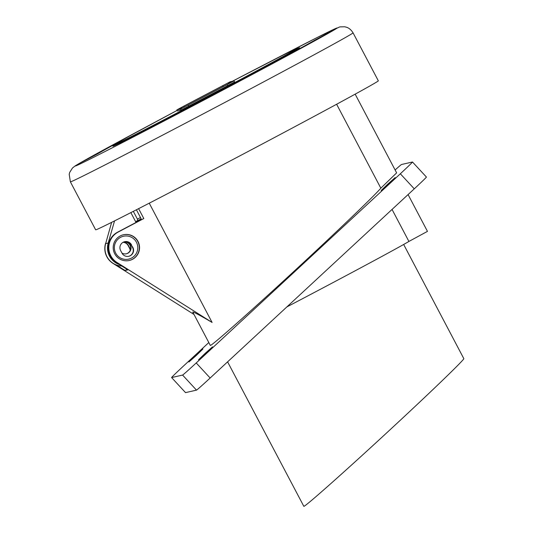 <?xml version="1.0" encoding="UTF-8"?>
<svg xmlns="http://www.w3.org/2000/svg" width="533" height="533" viewBox="0 0 533 533"><rect width="100%" height="100%" fill="white"/><g stroke="black" fill="none" stroke-linecap="round" stroke-linejoin="round"><path stroke-width="0.8" d="M131.504 244.82A6.156 6.149 77.2 0 0 124.695 241.689A6.156 6.149 77.2 0 0 120.625 250.557L121.99 253.155A6.156 6.149 77.2 0 0 128.793 256.286A6.156 6.149 77.2 0 0 132.87 247.412L131.191 244.894A6.156 6.149 77.2 0 0 124.542 241.722M128.64 256.32A6.156 6.149 77.2 0 0 132.557 247.485L132.87 247.412M131.191 244.894L132.557 247.485M141.218 219.716L117.553 232.201A17.589 17.576 77.2 0 0 116.387 262.642L127.84 269.858L125.095 270.484L116.274 264.921M194.012 314.463L113.023 263.409A17.589 17.576 -102.8 0 1 105.601 243.308M149.233 203.16L212.087 322.432C198.842 314.683 192.413 311.259 192.799 312.158L210.308 345.391C210.662 346.756 246.899 314.75 290.112 274.901C333.292 235.106 374.486 195.731 380.842 188.182L336.636 104.275M212.087 322.432L117.013 262.502A17.589 17.576 77.2 0 1 118.173 232.062L143.81 218.537A123.856 1.399 152.2 0 1 141.085 219.876L141.098 219.869M123.216 242.229A6.156 6.149 77.2 0 1 128.446 245.513L129.812 248.105A6.156 6.149 77.2 0 1 130.418 249.824M130.185 250.443A6.156 6.149 77.2 0 0 129.506 248.178L128.133 245.586A6.156 6.149 77.2 0 0 123.07 242.308M426.413 177.063A17.589 0.386 137.2 0 1 426.433 177.063A17.589 0.386 137.2 0 1 414.268 188.842L210.155 378.01L196.217 362.953L400.336 173.778L414.268 188.842M395.12 169.98A17.589 0.386 137.2 0 1 401.509 164.497L412.482 162.005A17.589 0.386 137.2 0 1 412.495 162.005A17.589 0.386 137.2 0 1 400.336 173.778M133.317 211.334L137.421 219.123L140.479 217.511M196.331 355.411L188.935 361.974L202.92 349.028L196.331 355.411M185.537 392.621L171.606 377.564L185.524 392.614A17.589 0.386 -42.8 0 0 185.537 392.621L196.51 390.129L182.579 375.065L171.606 377.564A17.589 0.386 -42.8 0 0 171.606 377.564A17.589 0.386 -42.8 0 1 183.752 365.785L208.816 342.552M139.226 244.7A13.192 13.178 77.2 0 0 123.449 234.753A13.192 13.178 77.2 0 0 113.522 250.537A13.192 13.178 77.2 0 0 129.299 260.484A13.192 13.178 77.2 0 0 139.226 244.7M138.593 208.63L143.81 218.537M392.048 209.436L408.911 241.442L427.466 231.369L408.078 194.578M388.564 183.972L381.168 190.534L387.751 184.151L395.153 177.589L388.564 183.972M408.911 241.442A112.863 1.273 152.2 0 1 286.874 306.908M136.395 209.755L140.912 218.33L141.085 219.876M127.127 269.412L125.095 270.484M141.158 218.923L135.695 221.808M137.807 220.502L135.615 221.661M196.51 390.129A17.589 0.386 -42.8 0 0 210.155 378.01M141.132 218.843L137.721 220.642L137.421 219.123M205.931 353.226L198.536 359.788L205.125 353.412L212.52 346.85L205.931 353.226M120.578 140.978L111.624 145.576L111.783 145.889M355.178 94.181L396.639 172.872L380.842 188.182M182.579 375.065A17.589 0.386 -42.8 0 0 196.217 362.953M403.668 244.487L463.797 358.596C465.182 358.936 429.778 393.068 388.237 431.437C345.571 470.925 305.336 506.63 303.843 506.343L227.591 361.847M113.842 145.462A105.534 1.193 -27.8 0 0 112.889 146.169A105.534 1.193 -27.8 0 0 206.811 98.025A105.534 1.193 -27.8 0 0 299.619 47.777A105.534 1.193 -27.8 0 0 298.493 48.163M123.383 242.149A6.01 6.003 -102.8 0 1 127.873 253.228A6.01 6.003 -102.8 0 1 121.924 253.035M119.472 264.588A17.589 17.576 -102.8 0 1 108.179 243.041L114.568 220.842M130.845 212.594L136.035 222.448M123.549 242.102A6.01 6.003 -102.8 0 1 127.494 253.315A6.01 6.003 -102.8 0 1 126.214 253.815M111.644 222.308L105.654 243.614A17.589 17.576 -102.8 0 0 121.817 266.06M116.934 143.071A126.054 1.426 -27.8 0 0 97.699 153.797L80.67 162.752A145.109 1.639 152.2 0 1 111.624 145.576M290.105 53.853A126.054 1.426 -27.8 0 0 314.81 40.148L331.839 31.194A145.109 1.639 152.2 0 1 300.885 48.37L290.125 53.893M95.654 229.803A159.767 1.806 -27.8 0 0 95.813 229.803A159.767 1.806 -27.8 0 0 240.816 155.35A159.767 1.806 -27.8 0 0 378.343 80.843L353.066 32.866A159.767 1.806 152.2 0 1 215.539 107.373A159.767 1.806 152.2 0 1 70.536 181.826A159.767 1.806 152.2 0 1 70.376 181.826L95.654 229.803M227.691 85.686L181.233 110.091L177.356 110.971L176.816 109.931L180.68 109.052L234.06 80.903L234.607 81.935L227.691 85.686L227.145 84.647M177.356 110.971L176.809 109.931L183.725 106.187L230.183 81.776L234.047 80.903M228.111 82.875L231.975 81.995L227.045 84.674L182.759 107.959L178.888 108.839L228.111 82.875L228.617 83.834M116.387 262.642L117.013 262.502M117.553 232.201L118.173 232.062M129.173 260.51A13.192 13.178 77.2 0 0 138.98 244.754A13.192 13.178 77.2 0 0 123.33 234.786M137.487 245.093A11.726 11.713 77.2 0 0 123.463 236.252A11.726 11.713 77.2 0 0 114.642 250.283A11.726 11.713 77.2 0 0 128.66 259.125A11.726 11.713 77.2 0 0 137.487 245.093M108.179 243.041L105.654 243.614M260.943 66.445A148.041 1.672 152.2 0 1 337.076 27.956A148.041 1.672 152.2 0 1 212.547 95.54A148.041 1.672 152.2 0 1 75.433 165.99A148.041 1.672 152.2 0 1 150.153 124.822M318.121 38.942L317.881 38.503M315.063 40.628L314.81 40.148M298.88 48.343L296.834 48.43L282.896 55.219L232.388 81.276A103.335 1.166 152.2 0 1 296.714 48.809A103.335 1.166 152.2 0 1 210.375 95.454A103.335 1.166 152.2 0 1 114.662 144.63A103.335 1.166 152.2 0 1 177.076 110.431L128.719 136.455L115.041 144.223L113.776 145.882M181.233 110.091L180.68 109.052M223.22 86.686L222.681 85.66M184.351 107.166L183.825 106.16M188.835 106.187L188.289 105.148M412.495 162.005L426.433 177.063M353.066 32.866C350.148 28.129 346.843 27.37 346.67 27.296L344.704 26.77L339.941 26.897M339.494 27.01L317.195 37.517L260.697 66.565M150.393 124.695L94.714 154.743L75.293 165.796L72.481 168.002L69.696 172.412L69.203 174.284L70.376 181.826"/></g></svg>
